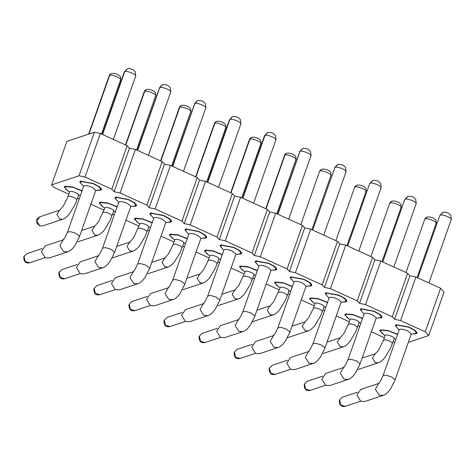 <?xml version="1.0" encoding="UTF-8"?>
<svg xmlns="http://www.w3.org/2000/svg" width="475" height="475" viewBox="0 0 475 475"><rect width="100%" height="100%" fill="white"/><g stroke="black" fill="none" stroke-linecap="round" stroke-linejoin="round"><path stroke-width="0.71" d="M425.279 331.811L440.61 288.272L444.066 292.018L428.729 335.558L425.279 331.811L400.573 320.572L394.588 319.301L392.291 316.807L365.512 304.623L359.533 303.353L357.23 300.859L330.452 288.675L324.473 287.405L322.169 284.911L295.391 272.727L289.412 271.457L287.108 268.963L260.33 256.779L254.351 255.508L252.053 253.015L225.275 240.831L219.29 239.56L216.992 237.061L190.214 224.883L184.235 223.606L181.931 221.112L155.153 208.935L149.174 207.658L146.87 205.164L120.092 192.987L114.113 191.71L111.809 189.216L85.031 177.033L79.052 175.762L51.591 184.894L53.895 187.388L68.833 194.186M408.328 342.338L428.729 335.558M440.61 288.272L415.904 277.032L400.573 320.572M415.904 277.032L409.925 275.761L394.588 319.301M409.925 275.761L407.621 273.267L392.291 316.807M407.621 273.267L380.843 261.084L365.512 304.623M380.843 261.084L374.864 259.813L359.533 303.353M374.864 259.813L372.56 257.319L357.23 300.859M372.56 257.319L345.782 245.136L330.452 288.675M345.782 245.136L339.803 243.865L324.473 287.405M339.803 243.865L337.505 241.371L322.169 284.911M337.505 241.371L310.727 229.188L295.391 272.727M310.727 229.188L304.742 227.917L289.412 271.457M304.742 227.917L302.444 225.417L287.108 268.963M302.444 225.417L275.666 213.239L260.33 256.779M275.666 213.239L269.687 211.969L254.351 255.508M269.687 211.969L267.383 209.469L252.053 253.015M267.383 209.469L240.605 197.291L225.275 240.831M240.605 197.291L234.626 196.015L219.29 239.56M234.626 196.015L232.322 193.521L216.992 237.061M232.322 193.521L205.544 181.343L190.214 224.883M205.544 181.343L199.565 180.067L184.235 223.606M199.565 180.067L197.262 177.573L181.931 221.112M197.262 177.573L170.483 165.389L155.153 208.935M170.483 165.389L164.504 164.118L149.174 207.658M164.504 164.118L162.207 161.625L146.87 205.164M162.207 161.625L135.428 149.441L120.092 192.987M135.428 149.441L129.443 148.17L114.113 191.71M129.443 148.17L127.146 145.677L111.809 189.216M127.146 145.677L100.367 133.493L85.031 177.033M100.367 133.493L94.388 132.222L79.052 175.762M94.388 132.222L66.922 141.348L51.591 184.894M77.579 198.158L79.23 198.912M90.885 204.214L103.894 210.134M112.64 214.112L114.285 214.86M125.946 220.162L138.955 226.082M147.695 230.06L149.346 230.808M161.001 236.111L174.016 242.03M182.756 246.008L184.407 246.757M196.062 252.059L209.077 257.978M217.817 261.957L219.468 262.705M231.123 268.007L244.132 273.927M252.878 277.905L254.529 278.653M266.184 283.961L279.193 289.875M287.939 293.853L289.584 294.607M301.245 299.909L314.254 305.829M322.994 309.801L324.645 310.555M336.3 315.857L349.315 321.777M358.055 325.749L359.706 326.503M371.361 331.805L384.376 337.725M393.116 341.703L394.814 342.309M80.453 195.427L80.103 195.368M68.341 191.223L64.167 187.049L65.057 186.337L72.604 186.972L82.11 190.73M115.514 211.375L115.164 211.316M103.396 207.171L99.222 202.997L100.118 202.285L107.659 202.92L117.171 206.678M150.575 227.323L150.219 227.264M138.457 223.119L134.282 218.945L135.179 218.233L142.72 218.868L152.226 222.627M185.636 243.271L185.28 243.212M173.518 239.073L169.343 234.893L170.24 234.181L177.781 234.816L187.287 238.575M220.697 259.219L220.341 259.16M208.578 255.022L204.404 250.848L205.301 250.135L212.842 250.764L222.348 254.529M255.752 275.168L255.402 275.108M243.639 270.97L239.465 266.796L240.356 266.083L247.902 266.718L257.408 270.477M290.813 291.116L290.462 291.062M278.694 286.918L274.52 282.744L275.417 282.031L282.957 282.667L292.469 286.425M325.874 307.07L325.517 307.01M313.755 302.866L309.581 298.692L310.478 297.979L318.018 298.615L327.524 302.373M360.935 323.018L360.578 322.958M348.816 318.814L344.642 314.64L345.539 313.928L353.079 314.563L362.585 318.321M395.996 338.966L395.639 338.907M383.877 334.762L379.703 330.588L380.6 329.876L388.14 330.511L397.646 334.269M82.448 185.173L79.735 181.872L80.631 181.159L93.397 183.516L99.602 186.794L101.543 189.555L100.647 190.267L97.363 190.422M117.503 201.121L114.796 197.826L115.692 197.107L128.458 199.464L134.662 202.742L136.598 205.503L135.702 206.215L132.418 206.376M152.564 217.069L149.851 213.774L150.747 213.061L163.519 215.412L169.717 218.69L171.659 221.451L170.763 222.163L167.479 222.324M187.625 233.017L184.912 229.722L185.808 229.009L198.58 231.367L204.778 234.638L206.72 237.399L205.823 238.112L202.54 238.272M222.686 248.965L219.973 245.67L220.869 244.958L233.641 247.315L239.839 250.586L241.781 253.347L240.884 254.06L237.601 254.22M257.747 264.913L255.033 261.618L255.93 260.906L268.696 263.263L274.9 266.534L276.842 269.295L275.945 270.008L272.662 270.168M292.802 280.868L290.094 277.566L290.991 276.854L303.757 279.211L309.961 282.483L311.897 285.243L311 285.962L307.717 286.116M327.863 296.816L325.149 293.514L326.046 292.802L338.817 295.159L345.016 298.431L346.958 301.197L346.061 301.91L342.778 302.064M362.924 312.764L360.21 309.463L361.107 308.75L373.878 311.107L380.077 314.385L382.019 317.146L381.122 317.858L377.839 318.012M397.985 328.712L395.271 325.411L396.168 324.698L408.939 327.055L415.138 330.333L417.08 333.094L416.183 333.806L412.9 333.967M69.54 192.185L66.369 189.644L64.909 187.34L65.74 186.675L73.025 187.334L82.015 190.998M104.601 208.133L101.43 205.592L99.97 203.288L100.801 202.623L108.08 203.282L117.076 206.952M139.656 224.081L136.485 221.54L135.025 219.236L135.862 218.571L143.141 219.23L152.131 222.9M174.717 240.035L171.546 237.494L170.086 235.184L170.923 234.525L178.202 235.184L187.192 238.848M209.778 255.983L206.607 253.442L205.147 251.132L205.978 250.473L213.263 251.132L222.252 254.796M244.839 271.932L241.668 269.39L240.208 267.087L241.039 266.422L248.324 267.081L257.313 270.744M279.9 287.88L276.729 285.338L275.262 283.035L276.1 282.37L283.379 283.029L292.374 286.692M314.955 303.828L311.784 301.287L310.323 298.983L311.161 298.318L318.44 298.977L327.429 302.64M350.016 319.776L346.845 317.235L345.384 314.931L346.222 314.266L353.501 314.925L362.49 318.588M385.077 335.724L381.906 333.183L380.445 330.879L381.277 330.214L388.562 330.873L397.551 334.537M83.618 186.449L81.094 183.694L80.477 182.162L81.314 181.498L93.201 183.694L98.972 186.74L100.777 189.311L99.946 189.976L95.647 190.689M118.673 202.403L116.155 199.643L115.538 198.111L116.369 197.452L128.262 199.643L134.033 202.688L135.838 205.265L135.007 205.924L130.708 206.637M153.734 218.352L151.216 215.591L150.599 214.059L151.43 213.4L163.317 215.591L169.094 218.643L170.899 221.213L170.062 221.873L165.763 222.585M188.795 234.3L186.277 231.545L185.654 230.013L186.491 229.348L198.378 231.539L204.155 234.591L205.96 237.162L205.123 237.827L200.824 238.533M223.856 250.248L221.338 247.493L220.715 245.961L221.552 245.296L233.439 247.487L239.21 250.539L241.021 253.11L240.184 253.775L235.885 254.487M258.917 266.196L256.393 263.441L255.776 261.909L256.613 261.244L268.5 263.441L274.271 266.487L276.076 269.058L275.245 269.723L270.946 270.435M293.972 282.144L291.454 279.389L290.837 277.857L291.668 277.192L303.561 279.389L309.332 282.435L311.137 285.006L310.306 285.671L306.007 286.383M329.032 298.092L326.515 295.337L325.897 293.805L326.729 293.14L338.616 295.337L344.393 298.383L346.198 300.954L345.361 301.619L341.062 302.332M364.093 314.04L361.576 311.285L360.952 309.753L361.79 309.088L373.677 311.285L379.454 314.331L381.259 316.902L380.422 317.567L376.123 318.28M399.154 329.994L396.637 327.233L396.013 325.702L396.851 325.043L408.738 327.233L414.509 330.279L416.32 332.85L415.483 333.515L411.184 334.228M69.671 191.811L70.051 191.496C71.41 191.241 73.405 191.662 76.03 192.773C78.434 193.948 79.2 194.78 78.327 195.267M94.822 226.106L98.45 221.902L105.106 207.444C106.471 207.189 108.466 207.611 111.091 208.721C113.495 209.902 114.261 210.734 113.388 211.215M129.883 242.054L133.511 237.85L140.167 223.398C141.532 223.137 143.521 223.559 146.146 224.669C148.556 225.851 149.322 226.682 148.449 227.163M174.853 239.661L175.227 239.347C176.593 239.085 178.582 239.507 181.207 240.617C183.611 241.799 184.383 242.63 183.51 243.111M209.908 255.609L210.288 255.295C211.648 255.033 213.643 255.455 216.268 256.565C218.672 257.747 219.438 258.578 218.571 259.059M235.06 289.904L238.688 285.695L245.349 271.243C246.709 270.982 248.704 271.409 251.328 272.513C253.733 273.695 254.499 274.526 253.626 275.007M270.121 305.853L273.748 301.643L280.404 287.191C281.77 286.93 283.765 287.357 286.389 288.462C288.794 289.643 289.56 290.474 288.687 290.961M315.091 303.454L315.465 303.139C316.831 302.878 318.82 303.305 321.444 304.41C323.855 305.591 324.621 306.423 323.748 306.909M350.152 319.402L350.526 319.087C351.886 318.832 353.881 319.253 356.505 320.364C358.91 321.539 359.682 322.371 358.809 322.858M385.207 335.35L385.587 335.035C386.947 334.78 388.942 335.202 391.566 336.312C393.971 337.488 394.737 338.325 393.87 338.806M83.737 186.111L84.235 185.695C86.052 185.351 88.712 185.915 92.209 187.393L95.784 190.297M118.798 202.059L119.296 201.643C121.113 201.299 123.773 201.863 127.27 203.342L130.845 206.245M153.852 218.013L154.357 217.592C156.174 217.247 158.834 217.811 162.331 219.29L165.9 222.199L149.702 268.203L145.19 277.246L142.803 280.286C140.713 282.334 139.056 283.48 137.827 283.723L119.379 289.857M188.913 233.961L189.418 233.54C191.235 233.195 193.889 233.759 197.392 235.238L200.961 238.147M223.974 249.909L224.479 249.488C226.296 249.143 228.95 249.708 232.453 251.186L236.022 254.095M259.035 265.858L259.534 265.436C261.351 265.092 264.011 265.656 267.508 267.134L271.082 270.043M294.096 281.806L294.595 281.39C296.412 281.04 299.072 281.604 302.569 283.082L306.143 285.992M329.151 297.754L329.656 297.338C331.473 296.988 334.133 297.558 337.63 299.03L341.198 301.94L325.001 347.949L320.488 356.992L318.102 360.032C316.012 362.075 314.355 363.221 313.126 363.47L294.678 369.603M364.212 313.702L364.717 313.286C366.534 312.936 369.188 313.506 372.691 314.984L376.259 317.888M399.273 329.65L399.778 329.234C401.595 328.89 404.249 329.454 407.752 330.933L411.32 333.836M113.365 139.407L135.708 75.97L135.274 71.808L133.333 69.902C132.234 68.934 127.888 68.222 127.377 68.917L124.747 71.571L102.588 134.502M135.357 76.297C138.255 75.317 127.342 70.448 124.747 71.571L127.163 68.994M148.426 155.355L170.768 91.918L170.335 87.756L168.393 85.85C167.295 84.883 162.949 84.17 162.438 84.865L159.808 87.525L137.643 150.45M170.418 92.251C173.316 91.265 162.402 86.397 159.808 87.525L162.224 84.948M183.487 171.309L205.823 107.867L205.396 103.704L203.454 101.798C202.356 100.837 198.01 100.118 197.499 100.813L194.869 103.473L172.704 166.404M205.473 108.199C208.377 107.213 197.458 102.351 194.869 103.473L197.285 100.896M218.547 187.257L240.884 123.821L240.457 119.653L238.515 117.747C237.417 116.785 233.065 116.066 232.56 116.767L229.924 119.421L207.765 182.352M240.534 124.147C243.438 123.162 232.518 118.299 229.924 119.421L232.34 116.844M253.608 203.205L275.945 139.769L275.512 135.607L273.57 133.695C272.472 132.733 268.126 132.014 267.615 132.715L264.985 135.369L242.826 198.301M275.595 140.095C278.498 139.11 267.579 134.247 264.985 135.369L267.401 132.792M288.663 219.153L311.006 155.717L310.573 151.555L308.631 149.643C307.533 148.681 303.187 147.963 302.676 148.663L300.046 151.317L277.887 214.249M310.656 156.043C313.553 155.058 302.64 150.195 300.046 151.317L302.462 148.74M323.724 235.101L346.067 171.665L345.634 167.503L343.692 165.597C342.594 164.629 338.247 163.917 337.737 164.611L335.107 167.265C337.695 166.143 348.614 171.006 345.717 171.992M335.107 167.265L337.523 164.688M358.785 251.049L381.122 187.613L380.695 183.451L378.753 181.545C377.655 180.577 373.308 179.865 372.798 180.559L370.168 183.213C372.756 182.091 383.675 186.954 380.772 187.94M370.168 183.213L372.584 180.637M393.846 266.998L416.183 203.561L415.756 199.399L413.808 197.493C412.716 196.525 408.363 195.813 407.859 196.507L405.223 199.162C407.817 198.039 418.736 202.902 415.833 203.888M405.223 199.162L407.639 196.585M428.907 282.946L451.244 219.509L450.811 215.347L448.869 213.441C447.771 212.473 443.424 211.761 442.914 212.456L440.283 215.116C442.878 213.987 453.797 218.856 450.894 219.842M440.283 215.116L442.7 212.533M45.214 245.866L41.361 251.566L45.202 257.711L49.281 257.955M80.269 261.814L76.422 267.514L80.263 273.665L84.342 273.903M115.33 277.762L111.477 283.462L115.324 289.613L119.403 289.851M150.391 293.71L146.537 299.41L150.379 305.562L154.458 305.799M185.452 309.658L181.598 315.358L185.44 321.51L189.519 321.747M259.041 265.834L242.85 311.814L240.303 317.175L238.266 319.806L238.984 319.467L220.531 325.601L216.659 331.307L220.501 337.458L224.58 337.695M294.102 281.782L277.911 327.762L275.363 333.129L273.327 335.754L274.045 335.415L255.592 341.549L251.72 347.255L255.562 353.406L259.641 353.643M329.163 297.73L312.972 343.71L310.424 349.077L308.388 351.702L309.106 351.363L290.652 357.497L286.775 363.203L290.623 369.354L294.702 369.592M325.69 373.457L321.836 379.157L325.678 385.302L329.757 385.546M360.751 389.405L356.897 395.105L360.739 401.25L364.818 401.494M39.692 225.714L36.812 221.089L39.716 216.82C36.005 219.533 36.462 219.076 36.961 223.203L39.645 225.821M42.079 248.585L26.737 253.686L23.75 256.88C23.726 261.695 25.727 263.661 29.753 262.764L45.095 257.664M59.06 272.626L58.811 272.828C58.787 277.643 60.788 279.609 64.814 278.712L60.295 277.471L59.06 272.626L61.786 269.64M94.115 288.574L93.872 288.776C93.848 293.592 95.849 295.557 99.875 294.66L95.356 293.419L94.222 288.242L96.847 285.588L112.195 280.482M96.853 285.582L94.222 288.242M129.176 304.522L128.927 304.724C128.909 309.546 130.91 311.505 134.93 310.608L130.417 309.367L129.283 304.19L131.907 301.536L147.256 296.43M131.913 301.53L129.283 304.19M164.237 320.471L163.988 320.673C163.964 325.494 165.965 327.453 169.991 326.562L165.478 325.316L164.344 320.138L166.963 317.484L182.317 312.384M166.974 317.484L164.344 320.138M199.298 336.425L199.049 336.621C199.025 341.442 201.026 343.401 205.052 342.511L200.533 341.264L199.399 336.086L202.023 333.432L217.378 328.332M234.359 352.373L234.11 352.569C234.086 357.39 236.087 359.349 240.112 358.459L235.594 357.212L234.46 352.034L237.084 349.38L252.439 344.28M237.096 349.38L234.46 352.034M269.521 367.983L272.145 365.328L269.171 368.517C269.147 373.338 271.148 375.303 275.173 374.407L290.516 369.307M304.582 383.931L307.206 381.282L304.226 384.471M339.536 400.217L339.287 400.419C339.263 405.234 341.264 407.2 345.289 406.303L340.777 405.062L339.643 399.879L342.261 397.231L357.616 392.124M342.273 397.225L339.643 399.879M65.74 186.675L65.924 186.158M100.801 202.623L100.985 202.107M135.862 218.571L136.046 218.055M170.923 234.525L171.101 234.003M205.978 250.473L206.162 249.951M241.039 266.422L241.223 265.899M81.314 181.498L81.492 180.981M116.369 197.452L116.553 196.929M151.43 213.4L151.614 212.877M186.491 229.348L186.675 228.825M221.552 245.296L221.736 244.773M256.613 261.244L256.791 260.728M111.233 73.601L109.689 75.299L89.015 134.009M109.214 75.691L109.689 75.299C112.296 74.171 123.245 79.064 120.282 80.032M146.294 89.555L144.75 91.248L125.798 145.065M144.269 91.639L144.75 91.248C147.357 90.119 158.306 95.018 155.337 95.98M181.355 105.503L179.805 107.196L160.859 161.013M179.33 107.587L179.805 107.196C182.412 106.067 193.367 110.966 190.398 111.928M216.41 121.452L214.866 123.144L195.914 176.961M195.623 176.825L214.397 123.518L214.866 123.144C217.473 122.016 228.428 126.914 225.459 127.876M251.602 137.352L249.927 139.092L230.975 192.909M230.684 192.779L249.458 139.466L249.927 139.092C252.534 137.964 263.488 142.862 260.52 143.83M286.532 153.348L284.988 155.04L266.036 208.857M284.513 155.432L284.988 155.04C287.595 153.918 298.543 158.81 295.581 159.778M321.593 169.296L320.049 170.988C322.656 169.866 333.604 174.758 330.636 175.726M320.049 170.988L321.492 169.338M319.568 171.38L319.948 171.03M356.654 185.244L355.104 186.942C357.711 185.814 368.665 190.707 365.697 191.674M355.104 186.942L356.553 185.286M354.629 187.328L355.003 186.978M391.709 201.192L390.165 202.89C392.772 201.762 403.726 206.655 400.758 207.623M390.165 202.89L391.608 201.234M389.69 203.282L390.064 202.926M426.77 217.14L425.226 218.838C427.832 217.71 438.787 222.609 435.818 223.571M425.226 218.838L426.669 217.188M424.751 219.23L425.125 218.874M124.272 71.963L124.628 71.618M137.352 150.32L159.689 87.566M172.413 166.268L194.75 103.514M229.449 119.813L229.805 119.462M264.51 135.761L264.866 135.417M277.59 214.118L299.927 151.365M312.651 230.066L334.988 167.313M369.692 183.605L370.049 183.261M404.747 199.553L405.104 199.209M439.808 215.502L440.165 215.157M67.996 196.579L70.187 196.252L74.349 197.535L77.027 199.714M103.051 212.527L105.248 212.206L109.41 213.483L112.088 215.662M138.112 228.475L140.309 228.154L144.471 229.431L147.149 231.616M174.859 239.638L173.179 244.405L175.37 244.102L179.532 245.379L182.21 247.564M209.914 255.586L208.24 260.353L210.425 260.051L214.587 261.333L217.271 263.512M243.295 276.319L245.486 275.999L249.648 277.281L252.326 279.46M278.35 292.267L280.547 291.947L284.709 293.229L287.387 295.408L289.061 290.664M313.411 308.216L315.608 307.895L319.77 309.178L322.448 311.357L324.122 306.613M350.158 319.384L348.478 324.146L350.669 323.843L354.831 325.126L357.509 327.305M383.533 340.118L385.724 339.791L389.886 341.074L392.57 343.253M67.545 232.097L70.466 231.669L76.018 233.373L79.592 236.283M102.6 248.045L105.527 247.618L111.079 249.322L114.647 252.231M153.864 217.983L137.673 263.969L140.588 263.566L146.14 265.27L149.708 268.179M172.722 279.941L175.649 279.514L181.195 281.218L184.769 284.127L200.955 238.171M207.783 295.889L210.71 295.462L216.256 297.172L219.83 300.075M242.844 311.838L245.765 311.41L251.317 313.12L254.891 316.023M277.899 327.792L280.826 327.358L286.377 329.068L289.946 331.978M312.96 343.74L315.887 343.306L321.438 345.016L325.007 347.926M348.021 359.688L350.948 359.26L356.493 360.964L360.068 363.874M383.082 375.636L386.009 375.208L391.554 376.912L395.129 379.822M109.588 75.335L111.132 73.643M144.649 91.283L146.193 89.597M179.704 107.231L181.254 105.545M214.765 123.179L216.315 121.493M249.826 139.133L251.37 137.441M284.887 155.082L286.431 153.389M59.696 210.182L56.858 214.468L59.737 219.052L62.795 219.23C63.555 219.183 65.057 218.203 67.29 216.291L69.487 213.845L75.21 204.226L78.702 194.97M81.629 230.494L94.757 226.13L91.913 230.417L94.798 235L97.856 235.178C98.616 235.131 100.118 234.151 102.345 232.245L104.542 229.793L110.271 220.174L113.763 210.918M116.69 246.442L129.817 242.078L126.973 246.365L129.859 250.948L132.917 251.127C133.677 251.079 135.179 250.099 137.406 248.193L139.602 245.741L145.332 236.123L148.823 226.866M151.751 262.39L164.873 258.026L162.034 262.313L164.914 266.897L167.978 267.075C168.738 267.027 170.24 266.048 172.467 264.142L174.663 261.689L180.393 252.071L183.878 242.82M186.812 278.338L199.933 273.974L197.095 278.261L199.975 282.845L203.039 283.029C203.799 282.975 205.301 281.996 207.527 280.09L209.724 277.637L215.448 268.019L218.939 258.768M221.867 294.286L234.994 289.922L232.156 294.215L235.036 298.793L238.094 298.977M270.049 305.876L267.211 310.163L270.097 314.747L273.155 314.925M305.11 321.824L302.272 326.111L305.158 330.695L308.216 330.873M340.242 337.749L337.333 342.059L340.213 346.643L343.277 346.821M375.298 353.697L372.394 358.008L375.274 362.591L378.338 362.769M63.08 239.97L59.82 245.771L63.656 251.578L67.735 251.821M98.135 255.918L94.875 261.719L98.711 267.532L102.79 267.769C103.995 267.532 105.658 266.386 107.742 264.337L110.129 261.298L114.641 252.255L130.833 206.275M133.196 271.866L129.936 277.667L133.772 283.48L137.851 283.717M168.257 287.814L164.997 293.621L168.833 299.428L172.912 299.666C174.117 299.428 175.774 298.282 177.864 296.234L180.251 293.194L184.763 284.151M203.318 303.762L200.058 309.569L203.894 315.376L207.973 315.614C209.178 315.376 210.835 314.23 212.919 312.182L215.312 309.148L219.818 300.105L236.016 254.119M238.379 319.711L235.119 325.517L238.955 331.324L243.034 331.562M273.434 335.659L270.174 341.466L274.01 347.272L278.089 347.51M308.495 351.607L305.235 357.414L309.071 363.221L313.15 363.458M343.556 367.561L340.296 373.362L344.132 379.169L348.211 379.412M378.617 383.509L375.357 389.31L379.192 395.117L383.272 395.36M62.777 219.236L42.732 225.898L39.936 225.815M77.793 241.846L97.838 235.184M132.899 251.132L112.13 257.967M147.915 273.748L167.96 267.081M182.97 289.697L203.021 283.035M218.031 305.645L238.076 298.983C238.854 298.929 240.356 297.944 242.588 296.038L244.785 293.592L250.509 283.967L254 274.716M287.381 295.426L285.57 299.915L279.84 309.54L277.643 311.986C275.417 313.898 273.915 314.878 273.137 314.931L252.368 321.759M322.442 311.374L320.631 315.869L314.901 325.488L312.704 327.934C310.478 329.846 308.976 330.826 308.198 330.879L287.428 337.707M323.214 353.489L343.259 346.827C344.037 346.774 345.539 345.794 347.765 343.882L349.962 341.436L355.686 331.817L359.177 322.561M358.269 369.437L378.32 362.775C379.098 362.722 380.6 361.742 382.826 359.836L385.023 357.384L390.747 347.765L394.238 338.509M29.765 262.764L25.234 261.523L23.999 256.678M24.1 256.34L26.725 253.692M275.179 374.401L270.655 373.16L269.414 368.321M325.571 385.255L310.228 390.355L305.716 389.114L304.475 384.269M65.283 186.271L64.909 187.34M100.344 202.219L99.97 203.288M135.405 218.167L135.025 219.236M170.46 234.116L170.086 235.184M205.521 250.07L205.147 251.132M240.582 266.018L240.208 267.087M275.642 281.966L275.262 283.035M310.703 297.914L310.323 298.983M345.758 313.862L345.384 314.931M380.819 329.81L380.445 330.879M80.851 181.094L80.477 182.162M100.777 189.311L101.157 188.248M115.912 197.048L115.538 198.111M135.838 205.265L136.218 204.197M150.973 212.996L150.599 214.059M170.899 221.213L171.273 220.145M186.034 228.944L185.654 230.013M205.96 237.162L206.334 236.093M221.095 244.892L220.715 245.961M241.021 253.11L241.395 252.041M256.15 260.84L255.776 261.909M276.076 269.058L276.456 267.989M291.211 276.788L290.837 277.857M311.137 285.006L311.517 283.937M326.272 292.737L325.897 293.805M346.198 300.954L346.572 299.885M361.332 308.685L360.952 309.753M381.259 316.902L381.633 315.839M396.393 324.633L396.013 325.702M416.32 332.85L416.694 331.787M78.565 195.362L80.477 195.368M113.62 211.316L115.538 211.316M148.681 227.264L150.593 227.264M183.742 243.212L185.654 243.212M218.803 259.16L220.715 259.16M253.864 275.108L255.776 275.114M288.919 291.056L290.837 291.062M323.98 307.004L325.892 307.01M359.041 322.952L360.952 322.958M394.102 338.901L396.013 338.907M101.519 134.021L120.65 79.699C120.858 75.679 119.967 76.522 118.649 75.109C118.073 74.545 116.434 73.957 113.739 73.358L111.441 73.53M88.629 134.134L109.22 75.673C109.226 75.127 109.873 74.45 111.156 73.637M136.58 149.969L155.705 95.647C155.919 91.627 155.028 92.471 153.71 91.058C153.128 90.493 151.495 89.906 148.8 89.306L146.502 89.478M125.507 144.928L144.275 91.622C144.287 91.075 144.934 90.398 146.217 89.585M171.635 165.917L190.766 111.595C190.974 107.576 190.083 108.419 188.771 107.006C188.189 106.442 186.55 105.86 183.861 105.254L181.563 105.426M160.562 160.877L179.336 107.57C179.348 107.023 179.995 106.347 181.278 105.533M206.696 181.866L225.827 127.543C226.035 123.524 225.144 124.367 223.832 122.954C223.25 122.39 221.611 121.808 218.922 121.202L216.624 121.374M241.757 197.814L260.888 143.492C261.096 139.472 260.205 140.315 258.893 138.908C258.311 138.338 256.672 137.756 253.977 137.156L251.679 137.322M276.818 213.762L295.949 159.44C296.157 155.42 295.266 156.263 293.948 154.856C293.366 154.286 291.733 153.704 289.038 153.104L286.74 153.271M265.745 208.727L284.519 155.414C284.525 154.874 285.172 154.191 286.455 153.377M311.879 229.71L331.004 175.388C331.218 171.368 330.327 172.211 329.009 170.804C328.427 170.234 326.794 169.652 324.098 169.053L321.801 169.219M300.806 224.675L319.574 171.362C319.586 170.822 320.233 170.139 321.516 169.326M346.934 245.658L366.065 191.336C366.272 187.316 365.382 188.165 364.07 186.752C363.488 186.182 361.849 185.6 359.159 185.001L356.862 185.167M335.861 240.623L354.635 187.31C354.647 186.77 355.294 186.093 356.577 185.274M381.995 261.606L401.126 207.284C401.333 203.27 400.443 204.113 399.131 202.7C398.549 202.136 396.91 201.548 394.22 200.949L391.923 201.121M370.922 256.571L389.696 203.264C389.708 202.718 390.349 202.041 391.637 201.228M417.056 277.56L436.187 223.238C436.394 219.218 435.504 220.062 434.192 218.648C433.61 218.084 431.971 217.497 429.275 216.897L426.978 217.069M405.983 272.519L424.757 219.213C424.763 218.666 425.41 217.989 426.698 217.176M102.291 134.372L124.278 71.945L126.926 69.095M207.474 182.216L229.455 119.795L232.109 116.939M242.535 198.164L264.516 135.743L267.17 132.887M347.712 246.014L369.692 183.588L372.347 180.732M382.773 261.962L404.753 199.536L407.407 196.68M417.834 277.911L439.814 215.484L442.468 212.634M69.677 191.793L68.002 196.555L63.389 205.954L59.761 210.158L39.716 216.82M315.097 303.436L313.417 308.198L308.809 317.597L305.182 321.801M385.213 335.332L383.539 340.094L378.925 349.493L377.108 351.951L375.208 353.733L362.11 358.085M49.257 257.961L67.711 251.827C68.94 251.584 70.597 250.438 72.681 248.389L75.074 245.349L79.58 236.307L95.778 190.327M83.742 186.087L67.551 232.073L65.004 237.435L62.967 240.059L63.686 239.721L45.232 245.854M118.803 202.035L102.612 248.021L100.065 253.383L98.028 256.007L98.747 255.669L80.293 261.802M188.925 233.932L172.728 279.918L170.181 285.279L168.15 287.909L168.862 287.571L150.415 293.704M223.98 249.886L207.789 295.866L205.242 301.227L203.211 303.858L203.923 303.519L185.476 309.652M224.556 337.707L243.01 331.574C244.239 331.324 245.896 330.178 247.98 328.136L250.373 325.096L254.879 316.053L271.077 270.067M259.617 353.655L278.065 347.522C279.294 347.272 280.957 346.127 283.041 344.084L285.428 341.044L289.94 332.001L306.132 286.015M329.739 385.552L348.187 379.418C349.416 379.175 351.072 378.029 353.162 375.98L355.549 372.94L360.062 363.897L376.253 317.918M364.224 313.678L348.027 359.664L345.479 365.026L343.449 367.65L344.161 367.312L325.713 373.445M364.794 401.5L383.248 395.366C384.477 395.123 386.133 393.977 388.218 391.928L390.61 388.888L395.117 379.846L411.314 333.866M399.279 329.626L383.088 375.612L380.54 380.974L378.51 383.598L379.222 383.26L360.774 389.393M216.339 121.481C215.05 122.295 214.409 122.972 214.397 123.518M251.4 137.429C250.111 138.243 249.464 138.926 249.458 139.466M161.987 85.043L159.339 87.893M197.048 100.991L194.394 103.847M302.225 148.835L299.577 151.691M337.286 164.783L334.637 167.639M164.944 258.002L168.572 253.798L173.179 244.405M199.999 273.956L203.627 269.747L208.24 260.353M327.049 342.137L340.171 337.772L343.87 333.545L348.478 324.146M115.354 277.756L133.808 271.623L133.089 271.955L135.126 269.331L137.673 263.969M270.055 305.87L256.928 310.234M305.116 321.824L291.988 326.188M102.772 267.775L84.318 273.909M172.888 299.672L154.44 305.805M207.949 315.62L189.495 321.753M39.651 225.821L42.732 225.898M112.124 257.973L112.854 257.8M252.368 321.771L253.092 321.593M287.423 337.719L288.153 337.541M80.156 273.612L64.814 278.712M77.14 264.533L61.797 269.634L58.918 272.49M115.217 289.56L99.875 294.66M150.272 305.508L134.93 310.608M185.333 321.462L169.991 326.562M220.394 337.41L205.052 342.511M255.455 353.358L240.112 358.459M287.494 360.228L272.151 365.328M322.555 376.176L307.212 381.277M360.632 401.203L345.289 406.303M199.156 336.282L202.035 333.432M304.226 384.465C304.208 389.286 306.209 391.252 310.228 390.355"/></g></svg>
